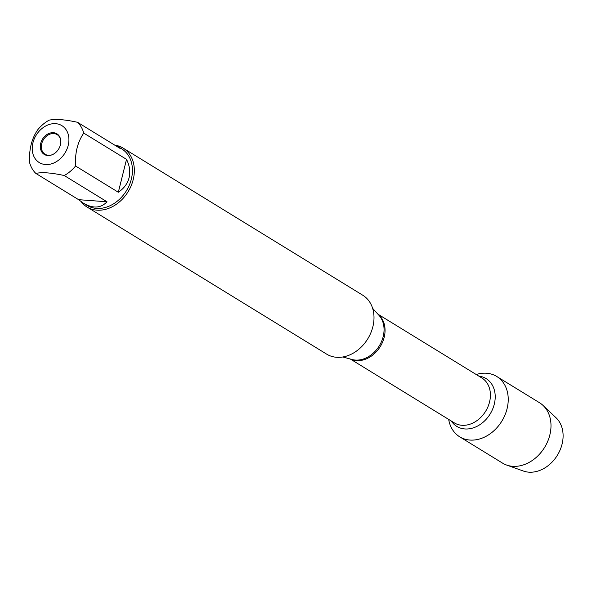 <?xml version="1.0" encoding="UTF-8"?>
<svg xmlns="http://www.w3.org/2000/svg" width="592" height="592" viewBox="0 0 592 592"><rect width="100%" height="100%" fill="white"/><g stroke="black" fill="none" stroke-linecap="round" stroke-linejoin="round"><path stroke-width="0.89" d="M86.987 207L326.643 354.127A34.551 27.04 -58.5 0 0 372.856 326.777A34.551 27.04 -58.5 0 0 362.792 295.245L123.136 148.118A34.551 27.04 121.5 0 1 133.2 179.642A34.551 27.04 121.5 0 1 86.987 207A34.551 27.04 121.5 0 1 81.067 201.606M476.227 374.514A35.402 27.706 121.5 0 1 508.077 396.129A35.402 27.706 121.5 0 1 482.354 438.028A35.402 27.706 121.5 0 1 448.669 419.41A35.402 27.706 121.5 0 0 459.703 436.822A35.402 27.706 121.5 0 0 507.055 408.783A35.402 27.706 121.5 0 0 496.747 376.475A35.402 27.706 121.5 0 0 476.227 374.514M114.715 145.121A34.551 27.04 121.5 0 1 123.136 148.118M40.722 143.368A12.092 9.465 121.5 0 1 51.534 132.756A12.092 9.465 121.5 0 1 60.776 140.607A12.092 9.465 121.5 0 1 60.414 144.833A12.092 9.465 121.5 0 1 52.074 154.786A12.092 9.465 121.5 0 1 40.722 143.368M68.198 145.41A21.652 16.946 -58.5 0 0 50.653 124.091A21.652 16.946 -58.5 0 0 32.893 153.728A21.652 16.946 -58.5 0 0 50.49 164.11A21.652 16.946 -58.5 0 0 68.198 145.41M107.004 201.783L78.61 199.674L83.435 203.197C93.011 208.739 100.869 208.266 107.004 201.783L64.239 175.528A33.167 25.959 -58.5 0 0 75.554 166.004C74.873 152.943 77.611 141.984 83.753 133.104A33.167 25.959 -58.5 0 0 77.515 122.285L120.28 148.54L118.141 146.668L115.04 145.321M77.515 122.285C64.639 119.488 55.174 118.785 49.121 120.176A33.167 25.959 -58.5 0 0 37.799 129.7C31.657 138.572 28.919 149.539 29.6 162.6A33.167 25.959 -58.5 0 0 35.846 173.419C41.899 172.028 51.363 172.731 64.239 175.528M35.846 173.419L78.61 199.674M118.319 192.259C123.965 188.471 127.554 183.624 129.078 177.726C130.499 171.791 129.648 165.671 126.525 159.359L118.319 192.259L75.554 166.004M126.525 159.359L83.753 133.104M118.141 146.668L121.686 148.844A33.167 25.959 121.5 0 1 131.343 179.11A33.167 25.959 121.5 0 1 86.98 205.372L83.435 203.197M52.303 154.69A11.514 9.013 121.5 0 1 45.073 154.238A11.514 9.013 121.5 0 1 43.416 139.712A11.514 9.013 121.5 0 1 57.121 134.613A11.514 9.013 121.5 0 1 60.791 140.859M496.747 376.475L539.512 402.73A35.402 27.706 121.5 0 1 543.116 405.498A35.402 27.706 121.5 0 1 549.82 435.039A35.402 27.706 121.5 0 1 506.567 465.031A35.402 27.706 121.5 0 1 502.467 463.07L459.703 436.822M506.567 465.031L523.358 471.025A31.672 24.783 -58.5 0 0 562.052 444.192A31.672 24.783 -58.5 0 0 556.051 417.767L543.116 405.498M342.812 356.976L351.959 359.485A26.529 20.764 -58.5 0 0 383.172 336.633A26.529 20.764 -58.5 0 0 379.028 315.388L372.649 308.373M378.229 314.515A26.337 20.609 121.5 0 1 380.301 346.527A26.337 20.609 121.5 0 1 350.812 359.174M350.338 359.041L454.316 422.873A26.337 20.609 -58.5 0 0 485.662 411.211A26.337 20.609 -58.5 0 0 481.873 377.985L377.896 314.152M478.824 376.112A28.031 21.941 121.5 0 1 490.154 413.971A28.031 21.941 121.5 0 1 451.267 421.001"/></g></svg>
